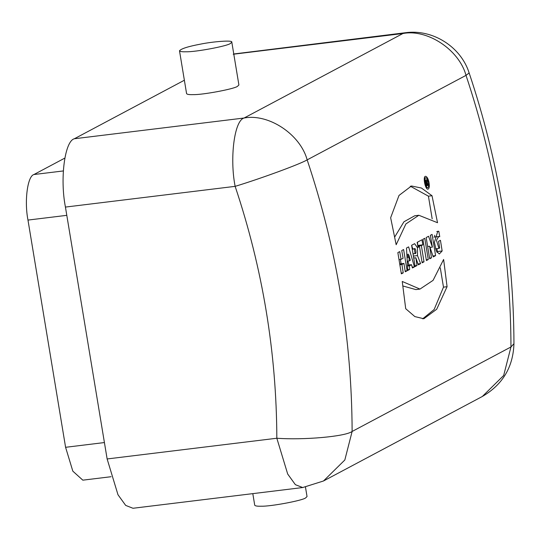 <?xml version="1.0" encoding="UTF-8"?>
<svg xmlns="http://www.w3.org/2000/svg" width="541" height="541" viewBox="0 0 541 541"><rect width="100%" height="100%" fill="white"/><g stroke="black" fill="none" stroke-linecap="round" stroke-linejoin="round"><path stroke-width="0.81" d="M426.098 181.059L426.491 182.702L426.409 180.897L425.591 181.127M426.491 182.702L425.99 182.763M426.45 180.883L425.564 180.998L426.45 180.883M426.051 183.02L427.363 182.858L428.296 185.157L427.782 185.428L427.065 183.487L426.186 183.595M427.708 185.225L428.296 185.157M427.065 183.487L426.721 183.67L427.207 185.732L426.707 185.793M426.22 183.73L426.721 183.67M427.207 185.732L426.748 185.976L425.375 180.227L426.335 179.707M426.227 179.774C427.086 179.896 427.464 180.924 427.363 182.858M428.35 181.904C427.627 179.24 426.781 177.881 425.828 177.82C423.61 177.766 425.605 188.207 427.728 187.653C428.797 187.071 429.006 185.157 428.35 181.904M424.55 177.414L424.874 177.942M410.281 186.185L428.425 196.167L432.178 218.841M418.849 215.271L405.878 223.96L396.168 244.728L390.649 217.732L399.008 195.436L411.478 185.982L421.432 188.031L432.016 195.727L437.534 222.723L418.849 215.271L414.724 215.771L403.938 221.79L394.687 237.026M428.425 196.167L432.016 195.727M402.883 285.979L415.84 289.584L419.972 289.083L433.077 280.36L443.62 259.464L447.076 286.703L436.688 309.249L423.833 318.75L414.839 316.586L405.709 308.708L402.247 281.469L419.972 289.083M440.293 267.849L443.485 287.143L434.146 309.513L422.656 318.832M443.485 287.143L447.076 286.703M436.905 248.637L437.385 251.551L436.986 252.41M434.619 235.274L434.903 236.985M442.153 250.97L439.285 253.993L436.323 251.085L434.416 242.327L437.797 231.223L438.825 231.325L439.759 236.681L438.683 236.525L436.452 240.292L438.974 248.42L439.657 247.927L438.575 241.306L440.442 240.312L442.153 250.97L437.385 251.551M436.763 231.575L438.825 231.325M429.628 246.263L431.475 257.841L429.682 258.794L426.166 237.546L428.567 236.268L432.387 247.142L430.365 235.315L432.09 234.395L435.6 255.643L433.233 256.907L429.628 246.263L427.715 246.5M429.568 258.077L431.475 257.841M432.387 247.142L430.034 247.433M432.922 255.974L435.6 255.643M422.9 239.284L424.759 238.297L428.276 259.545L426.409 260.539L422.9 239.284M426.294 259.788L428.276 259.545M417.496 242.158L417.733 245.56M419.505 246.588L418.044 247.365L417.165 242.334L421.96 239.785L422.839 244.816L421.371 245.594L424.002 261.817L422.136 262.811L419.505 246.588L417.943 246.777M418.031 245.398L422.839 244.816M417.814 246.027L421.371 245.594M422.021 262.06L424.002 261.817M415.069 253.573C416.8 254.466 415.515 246.581 414.298 249.009L415.069 253.573L413.081 253.817M412.256 249.016L414.846 248.698L412.296 249.252M413.77 258.016L415.853 257.766L416.983 265.55L415.116 266.544L411.606 245.296L412.79 248.955M413.168 253.81L413.141 254.189M413.777 258.05L415.765 257.807M415.001 265.793L416.983 265.55M411.606 245.296L414.616 243.666L417.476 247.731L417.496 255.589L420.594 263.629L418.328 264.833L415.853 257.766M413.452 256.082L417.496 255.589M418.017 263.947L420.594 263.629M408.908 255.163L409.152 260.965L410.335 260.336L408.908 255.163M406.92 254.459L408.658 254.25M407.319 261.188L409.152 260.965M407.116 257.631L408.922 257.408M407.048 256.522L408.84 256.299M406.981 255.467L408.753 255.251M407.853 261.127L408.982 265.009M411.532 264.698L409.442 265.807L409.638 269.459L407.792 270.439L406.487 248.015L408.624 246.879L414.453 266.896L412.418 267.978L411.532 264.698L407.535 265.185M407.576 266.037L409.442 265.807M407.758 269.689L409.638 269.459M412.201 267.173L414.453 266.896M400.394 259.443L401.111 263.765M403.938 263.42L401.909 264.495L403.228 272.867L401.361 273.861L397.851 252.613L399.718 251.619L401.064 259.355L403.086 258.28L401.74 250.537L403.613 249.543L407.123 270.798L405.256 271.792L403.938 263.42L399.785 263.92M399.921 264.738L401.909 264.495M401.246 273.11L403.228 272.867M399.069 259.606L401.064 259.355M405.141 271.041L407.123 270.798M305.476 487.137L307.038 496.55L305.699 497.848C303.156 500.418 270.541 506.565 261.303 506.207C257.415 506.335 255.217 506.004 254.723 505.206L252.809 493.635M64.798 158.114L33.934 174.527L63.297 170.942M66.8 215.338L27.976 220.079C24.23 201.103 27.51 176.055 33.934 174.527M27.976 220.079L65.589 447.299L104.42 442.552M111.088 476.716L82.82 480.165L72.825 471.157L65.589 447.299M230.466 43.422L231.805 42.117C232.921 39.96 212.627 41.61 200.407 44.152C188.221 46.458 181.249 48.663 179.497 50.78C179.991 51.578 182.182 51.909 186.077 51.774C195.308 52.132 227.923 45.992 230.466 43.422M231.805 42.117L238.899 84.964L237.56 86.262C235.017 88.839 202.402 94.979 193.171 94.621C189.276 94.756 187.085 94.425 186.584 93.627L179.497 50.78M233.766 53.978L405.371 32.73L402.93 33.515L233.225 54.242M184.373 80.23L74.374 138.746L244.079 118.019L402.93 33.515C427.397 28.768 459.181 49.86 466.011 75.368L307.16 159.872C300.343 164.031 260.728 178.591 235.139 186.354C229.614 158.587 234.233 120.508 244.079 118.019C268.552 113.279 300.336 134.364 307.16 159.872C336.786 248.299 351.772 338.835 352.123 431.468L344.827 459.999L323.471 480.996L482.315 396.492L503.671 375.495L510.968 346.964L513.95 343.711C513.159 367.109 502.616 384.705 482.315 396.492M107.132 458.957L276.836 438.237L287.69 474.031L295.379 484.682L302.683 487.542L132.978 508.27L125.674 505.402L117.985 494.751L107.132 458.957L65.434 207.075C59.814 178.611 64.737 141.032 74.374 138.746M513.95 343.711C513.652 251.592 498.721 161.34 469.148 72.954L466.011 75.368C495.732 164.417 510.724 254.946 510.968 346.964L352.123 431.468C345.144 436.621 303.352 440.205 276.836 438.237C276.512 352.326 262.608 268.363 235.139 186.354L65.434 207.075M428.83 181.648C429.682 185.908 429.405 188.417 428.012 189.167C425.226 189.83 422.622 176.231 425.53 176.305C426.822 176.461 427.924 178.239 428.83 181.648M425.774 177.827L424.401 177.996M427.728 187.653L426.301 187.822M438.683 236.525L433.875 237.114M438.819 248.407L435.566 248.806M469.148 72.954C460.912 46.749 432.631 28.869 405.371 32.73M302.683 487.542L323.471 480.996"/></g></svg>
